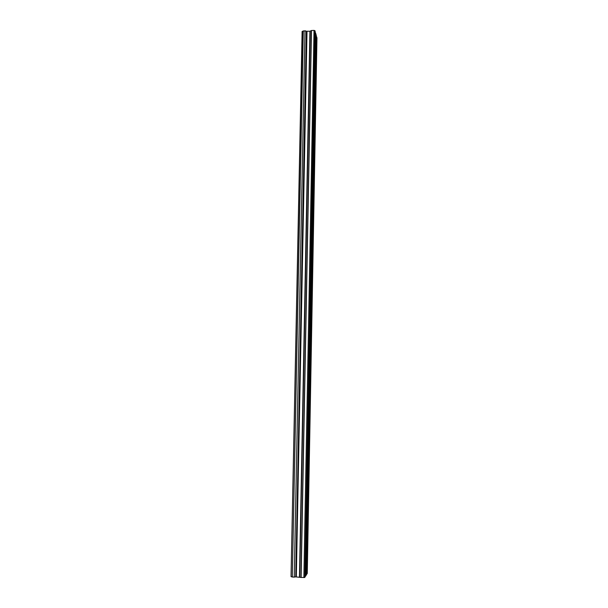 <?xml version="1.0" encoding="UTF-8"?>
<svg xmlns="http://www.w3.org/2000/svg" width="608" height="608" viewBox="0 0 608 608"><rect width="100%" height="100%" fill="white"/><g stroke="black" fill="none" stroke-linecap="round" stroke-linejoin="round"><path stroke-width="0.91" d="M304.98 30.772L294.257 577.083L304.98 30.772L302.115 31.472L291.05 576.604L302.26 31.388M315.613 33.09L316.304 35.522L316.16 43.214L315.826 39.201L315.468 40.835L315.613 33.09L315.202 32.368M305.672 576.118L305.832 567.112L306.485 563.403L306.485 574.765L305.201 576.521M306.69 520.159L307.321 516.701L307.496 519.224L316.16 43.214L315.81 44.855L315.468 40.835L314.724 81.784L315.096 80.043L315.423 83.896L315.043 85.644L314.724 81.784L313.964 123.234L314.366 121.38L314.67 125.073L314.268 126.935L313.964 123.234L313.196 165.186L313.622 163.202L313.91 166.744L313.485 168.728L313.196 165.186L312.413 207.647L312.869 205.527L313.143 208.924L312.694 211.052L312.413 207.647L311.63 250.64L312.109 248.368L312.368 251.621L311.889 253.893L311.63 250.64L310.832 294.166L311.334 291.734L311.577 294.85L311.076 297.282L310.832 294.166L310.027 338.238L310.551 335.624L310.787 338.61L310.255 341.225L310.027 338.238L309.206 382.858L309.761 380.061L309.974 382.918L309.426 385.723L309.206 382.858L308.378 428.047L308.955 425.038L309.16 427.781L308.583 430.791L308.378 428.047L307.542 473.807L308.142 470.584L308.332 473.214L307.732 476.444L307.542 473.807L305.832 567.112L305.999 569.536L306.645 565.82L307.496 519.224L306.865 522.682L306.69 520.159M314.944 30.719L304.874 577.448L315.218 31.692L314.944 30.719L314.032 30.4L311.357 30.537L300.99 577.44L295.731 576.886L306.462 31.244L305.11 30.81M306.462 31.244L309.92 31.244L311.357 30.537M316.472 36.814L306.706 574.036L307.26 573.481L316.958 37.833L316.289 36.191M304.874 577.448L301.135 577.463L311.486 30.506M306.341 31.221L295.731 576.886M295.602 576.893L294.257 577.083M294.112 577.098L292.311 577.007L303.308 30.848M303.202 30.894L292.311 577.007M292.205 576.977L291.194 576.665M296.309 576.832L306.994 31.365M314.032 30.4L303.878 577.6M315.385 33.014L305.421 576.156M306.941 574.005L316.692 36.89M295.982 576.84L306.69 31.32M309.92 31.244L299.463 576.992M299.752 577.038L310.194 31.175M302.115 31.472L291.042 576.612"/></g></svg>
